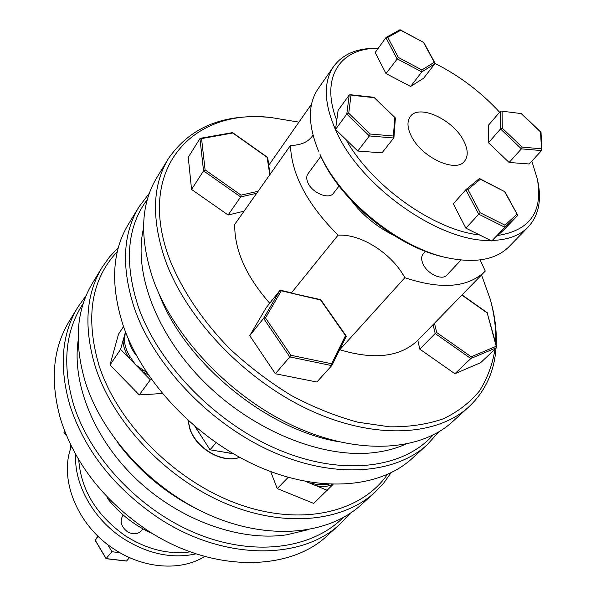 <?xml version="1.0" encoding="UTF-8"?>
<svg xmlns="http://www.w3.org/2000/svg" width="596" height="596" viewBox="0 0 596 596"><rect width="100%" height="100%" fill="white"/><g stroke="black" fill="none" stroke-linecap="round" stroke-linejoin="round"><path stroke-width="0.89" d="M83.291 303.349C65.299 330.504 61.984 364 73.338 403.85C89.907 457.691 140.224 510.943 197.641 533.994C255.125 557.096 312.311 548.499 342.991 517.738M350.128 513.409L340.405 523.705C301.919 560.918 221.742 561.186 155.914 516.248C112.949 486.314 84.282 449.369 69.911 405.422C58.9 366.905 61.574 334.103 77.92 307.014L86.189 295.519M77.92 307.014L69.069 321.527C52.746 348.585 49.93 381.194 60.628 419.361C74.612 462.883 102.773 499.359 145.104 528.786C209.948 572.965 289.365 572.294 327.83 535.141L340.405 523.705M117.33 251.594C91.173 279.33 85.072 317.288 99.011 365.452C117.866 424.024 176.23 482.328 239.495 504.507C302.835 526.819 361.467 511.882 387.363 474.505M391.058 472.762L383.697 483.088L374.854 492.363C342.7 521.932 283.681 528.324 224.394 502.935C165.181 477.575 113.18 422.199 95.434 367.106C83.537 327.666 85.779 294.379 102.169 267.254L109.597 256.816L118.343 247.631M102.169 267.254L92.618 282.906C76.243 310.024 73.829 343.132 85.37 382.215C102.609 436.793 153.671 491.357 212.101 516.129C270.606 540.937 329.134 534.262 361.288 504.7L374.854 492.363M147.398 199.355C127 226.584 123.961 262.367 138.279 306.716C158.529 364.789 216.646 424.248 280.202 450.427C343.832 476.696 403.976 467.89 432.957 435.095M438.686 431.951L427.228 444.72C395.215 474.207 334.445 479.378 272.156 451.656C209.934 423.994 154.267 365.46 134.472 308.482C121.159 267.731 122.679 233.833 139.032 206.797L149.402 193.134M139.032 206.797L128.378 224.275C112.003 251.348 110.267 285.082 123.163 325.476C142.347 381.917 196.948 439.543 258.306 466.526C319.732 493.562 380.017 488.02 412.097 458.488L427.228 444.72M168.377 158.678L156.793 177.668C140.492 204.592 139.36 238.728 153.395 280.075C174.226 337.895 231.68 397.949 295.333 426.766C359.06 455.649 420.605 451.135 452.468 421.759L468.925 406.792C437.181 436.078 375.152 440.131 310.501 410.488C245.925 380.904 187.286 319.858 165.762 261.502C151.25 219.79 152.122 185.512 168.377 158.678C189.886 127.373 223.18 113.568 268.26 117.263L270.405 117.442C192.813 108.412 134.994 168.459 169.756 259.64C182.078 290.259 202.752 321.155 229.862 348.854C248.934 366.577 269.429 382.125 291.34 395.506C313.623 407.351 335.816 416.254 357.913 422.214L389.523 426.818C409.445 427.019 427.392 424.337 443.372 418.779C457.989 411.739 470.02 402.464 479.467 390.961C487.357 378.423 492.534 364.491 495 349.159M495.529 342.469C496.148 328.418 494.33 313.861 490.091 298.797L481.523 274.92M490.091 298.797L490.672 300.868C494.956 316.074 496.803 330.78 496.207 344.98M496.014 348.198C494.293 371.815 485.263 391.348 468.925 406.792M78.113 340.733C71.922 384.219 94.332 439.833 137.646 480.383C180.968 520.911 240.501 541.704 286.75 534.798L307.26 529.904M123.23 515.041L123.007 515.309C119.558 521.008 120.943 526.417 127.171 531.55C132.774 534.768 137.505 534.515 141.356 530.783L142.988 528.89M190.325 551.836C168.392 554.831 146.564 549.378 124.84 535.469C96.351 515.056 80.974 489.808 78.732 459.71M75.67 454.42C73.889 483.982 92.998 518.758 122.888 538.3C147.622 553.96 172.028 559.137 196.099 553.833M204.741 556.463C180.998 571.415 143.532 568.979 113.881 548.968C76.944 525.173 58.572 478.32 71.453 446.426M158.938 293.664C184.484 362.144 266.092 429.507 338.163 441.621M143.547 228.171C133.184 271.985 156.063 334.326 204.823 382.625C253.531 430.923 321.892 458.339 372.649 452.766C384.688 451.47 395.602 448.661 405.384 444.325M320.849 156.361L307.961 173.809C306.359 176.118 306.344 179.091 307.916 182.719C312.103 192.962 329.096 199.928 333.432 193.283L339.057 186.012M425.492 251.326L423.235 253.836C421.156 256.362 421.141 259.849 423.182 264.281C427.578 274.033 442.239 280.746 446.762 275.166L460.991 260.042M447.834 257.897L445.212 257.316C398.165 247.809 340.852 201.433 321.02 156.733L319.992 154.349C340.376 200.323 399.462 248.137 447.834 257.897C475.578 263.462 495.999 259.7 509.096 246.61L528.19 227.001C519.958 235.42 508.015 239.897 492.37 240.419M490.657 240.434C440.638 242.527 361.191 187.219 336.494 131.947C323.926 104.166 322.987 82.33 333.685 66.424C342.73 54.206 356.862 48.172 376.098 48.321L378.192 48.343C340.48 47.658 319.888 77.1 336.747 120.377L335.526 129.429L345.985 139.576C371.889 186.094 434.193 230.22 479.624 234.966L491.76 240.985L497.735 235.472C530 230.488 543.202 211.64 537.324 178.919L537.935 181.922C541.727 200.778 538.479 215.804 528.19 227.001M537.324 178.919L531.826 161.151M411.277 136.03C407.21 127.715 406.904 121.189 410.361 116.466C419.07 103.808 453.094 119.55 463.561 140.589C468.076 149.335 468.404 156.204 464.537 161.188C455.873 173.361 421.335 157.337 411.277 136.03M393.472 235.189C376.672 226.815 362.562 215.171 351.156 200.263M434.477 323.233L436.682 332.531L435.184 333.522L433.091 324.649L485.248 271.098C468.121 287.667 441.323 289.872 404.855 277.699C392.406 254.619 363.791 235.39 341.128 235.122L338.059 235.152C307.38 204.443 291.526 174.539 290.483 145.431C300.54 145.29 307.774 142.25 312.177 136.298L312.975 135.098M480.123 259.916L485.263 271.083L434.112 323.613M290.148 292.845L320.73 299.646L346.187 335.98L331.965 365.251M291.422 292.904L338.059 235.152M233.565 453.884L222.606 451.887M203.042 438.902L194.907 426.483M162.306 393.509L139.248 394.925L109.999 364.961L118.522 334.118L123.543 326.586M333.045 484.421L313.712 503.419L277.222 488.578L270.696 471.592M233.096 453.608L210.03 449.816L195.317 426.825M210.03 449.816L216.087 442.761M298.931 122.135L270.405 117.442M191.554 189.424L203.549 170.873L205.091 169.875L241.06 195.138L240.665 196.926L203.549 170.873L199.943 138.6L188.254 157.277L191.554 189.424L228.112 215.007L244.055 211.193M433.091 324.649L417.811 340.338L419.793 349.152L454.912 373.729L480.652 362.673L496.587 347.662L487.223 312.997L461.893 295.08M417.811 340.338C400.221 356.997 374.214 360.126 339.78 349.725L339.713 349.606M345.516 335.608L320.596 300.026L279.882 290.453L266.144 307.745L249.754 335.675L275.359 373.744L316.863 382.014L331.89 365.46L331.6 363.746L345.516 335.608L346.187 335.98M269.727 303.23C246.081 276.32 234.414 250.044 234.727 224.394L290.483 145.431M339.78 349.725L404.855 277.699M319.329 299.654L320.693 299.639M311.067 106.624L310.509 105.574L268.699 165.36L270.226 174.129M310.509 105.574L311.35 105.06M333.685 66.424L318.048 88.893C307.67 104.233 307.849 124.996 318.569 151.183M499.619 112.219C480.659 91.754 459.114 75.498 434.976 63.459M410.599 86.472L423.652 78.21L434.812 63.802L421.789 71.915L396.996 58.758L385.903 37.652L387.795 37.406L398.352 57.447L386.014 73.561L410.599 86.472L421.789 71.915L421.908 69.956L434.29 62.267L434.812 63.802M385.903 37.652L375.16 52.552L386.014 73.561M335.526 129.429L346.79 114.082L349.211 95.032L338.103 110.357L336.747 120.377M345.985 139.576L357.794 151.041L382.014 152.867L393.733 138.004L369.378 135.933L370.19 134.018L393.33 136.007L393.733 138.004M497.735 235.472L504.35 229.371L517.35 215.752L517.47 214.813L504.536 191.562L480.391 179.24L467.912 189.498L465.953 189.588L453.303 203.832L465.863 228.149L479.624 234.966M509.118 162.47L529.211 163.982L541.57 150.579L540.527 131.939L521.172 113.575L501.191 111.072L500.335 111.385L488.497 125.175L488.497 142.764L509.118 162.47L521.411 148.866L500.513 128.959L500.335 111.385M491.76 240.985L504.834 227.255L504.976 225.176L516.874 214.269M465.863 228.149L480.152 212.727L504.976 225.176M504.536 191.562L479.899 178.718L479.102 178.807L466.094 189.491M480.391 179.24L479.899 178.718M357.794 151.041L369.378 135.933L346.79 114.082L348.735 113.262L370.19 134.018M488.497 142.764L500.513 128.959L502.286 128.214L522.141 147.123L521.411 148.866L541.57 150.579M393.33 136.007L394.857 117.755L395.386 117.956L393.941 137.445M394.857 117.755L373.916 97.297L350.061 94.689L350.999 95.166L348.735 113.262M349.211 95.032L350.061 94.689M399.462 30.143L400.668 30.262L387.795 37.406M434.871 62.826L423.845 42.547L400.668 30.262M501.191 111.072L521.172 113.575M541.824 149.849L541.019 132.319L540.527 131.939M199.943 138.6L201.56 138.6L205.091 169.875M200.435 138.287L232.567 132.595L232.745 133.005L201.56 138.6M269.794 174.74L267.112 157.307L267.656 157.493L268.841 165.152M256.712 193.268L240.665 196.926L228.112 215.007M496.751 347.006L487.223 312.997M496.587 347.662L470.818 358.539L471.205 356.788L496.192 346.276M419.793 349.152L435.184 333.522L470.818 358.539L454.912 373.729M331.778 365.624L289.812 356.922L290.923 355.283L331.6 363.746M275.359 373.744L289.812 356.922L263.596 318.376L265.496 317.929L290.923 355.283M320.596 300.026L320.737 299.654M279.882 290.453L263.596 318.376L249.754 335.675M146.489 372.187L142.809 369.84L141.863 371.166L135.419 364.581L130.3 357.079L128.982 358.01L120.563 349.412L125.495 331.868M130.3 357.079C126.657 351.431 124.72 345.769 124.482 340.085L125.398 331.622M142.809 369.84L135.419 364.581L128.982 358.01C125.227 352.191 123.23 346.35 122.992 340.487L124.482 340.085M151.682 379.734L150.326 379.808L141.863 371.166L148.411 375.055M120.563 349.412L109.999 364.961M150.326 379.808L139.248 394.925M328.895 484.257L317.318 484.541L308.929 482.775L307.163 481.732M317.318 484.541L316.908 486.06L305.748 481.471M327.308 490.344L316.908 486.06C322.816 487.044 328.076 486.492 332.687 484.406M288.211 477.351L277.222 488.578M107.548 497.302L107.071 497.913L107.429 497.176M153.001 533.822C134.748 525.769 119.438 513.797 107.071 497.913M107.675 544.528L111.966 551.74L119.9 552.693M129.541 557.61L126.583 560.985L126.054 560.925M111.966 551.74L106.125 558.519M98.288 536.467L95.241 540.229L95.524 540.639M66.275 435.073L63.973 432.979L66.491 435.587M64.547 430.744L63.973 432.681L64.815 431.444M117.025 441.83C139.263 471.652 167.133 494.658 200.621 510.847M188.113 420.508L189.982 428.755C196.464 448.639 222.762 463.628 239.666 457.326M517.35 215.752L504.834 227.255L478.7 214.165L465.841 189.699M467.912 189.498L480.152 212.727M373.975 97.647L350.999 95.166M434.29 62.267L423.607 42.614M398.352 57.447L421.908 69.956M522.141 147.123L541.295 148.769M502.085 111.512L502.286 128.214M267.112 157.307L232.745 133.005M241.06 195.138L258.12 191.264M436.682 332.531L471.205 356.788M281.245 290.848L265.496 317.929M128.364 338.871C129.481 344.808 132.26 350.508 136.715 355.961M126.583 560.985L106.17 558.601L95.263 540.2L97.826 536.02L95.241 540.229M70.417 449.436L70.306 444.072M239.741 457.363C222.755 463.904 196.404 449.026 189.886 429.075L187.971 420.381M517.47 214.813L504.752 191.405M479.102 178.807L465.953 189.588M395.386 117.956L373.916 97.297M399.752 29.875L386.238 37.362M423.845 42.547L400.303 29.867M540.907 132.089L521.068 113.27M232.567 132.595L267.567 157.351M462.056 294.916L487.55 312.945M346.216 336.427L331.89 365.46M280.478 290.252L290.878 292.681M95.233 540.438L106.058 558.698L126.352 561.067M70.239 443.945L70.365 449.608M63.921 432.778L64.532 430.714"/></g></svg>

